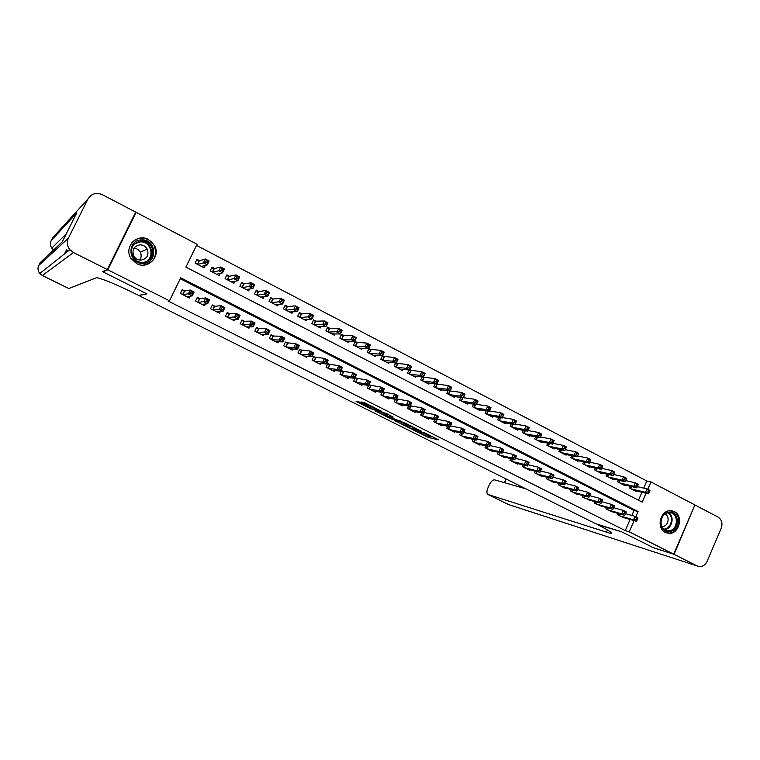 <?xml version="1.0" encoding="UTF-8"?>
<svg xmlns="http://www.w3.org/2000/svg" width="760" height="760" viewBox="0 0 760 760"><rect width="100%" height="100%" fill="white"/><g stroke="black" fill="none" stroke-linecap="round" stroke-linejoin="round"><path stroke-width="1.14" d="M413.278 429.923L428.498 437.494L438.738 439.907L423.519 432.25L427.889 435.043L418.342 431.072L421.876 433.647L413.278 429.923M148.485 239.523L154.65 245.755C160.835 256.766 147.687 269.866 136.629 263.606L130.995 258.428C123.414 247.399 136.971 232.826 148.485 239.523M674.338 511.651C683.905 515.964 679.031 534.575 668.629 533.396L665.332 532.503C655.947 528.38 660.26 510.14 670.481 510.72L674.338 511.651M359.461 402.04L356.07 401.403L370.994 408.87L381.89 411.426L364.049 402.486L361.028 401.926L361.827 402.477L378.546 410.219L372.514 409.022L359.461 402.04M643.748 488.139L646.845 481.013L650.968 481.945L694.887 504.934L673.702 554.163L653.153 547.599L621.461 531.715L595.593 523.678L138.776 295.488L146.898 293.873L102.971 271.852L107.778 269.791L136.173 212.373L197.059 244.255L185.915 267.111L642.19 502.113L646.038 493.259M673.702 554.163L629.251 531.829L634.135 520.619M635.806 516.762L638.077 511.546L180.7 277.808L169.489 300.798L168.093 300.998L625.252 530.603L629.251 531.829M169.489 300.798L107.778 269.791M394.392 420.432L411.445 428.963L421.353 431.195L403.93 422.484L394.392 420.432M390.459 418.608L374.937 410.695L385.918 413.298L393.158 417.069L390.041 416.793L396.055 419.653L401.897 421.41L392.217 419.339L390.602 418.304M199.585 260.718L196.935 259.341L195.101 263.122L204.155 267.805L205.314 265.411M214.605 268.508L211.983 267.149L210.159 270.911L219.127 275.557L220.172 273.391M229.482 276.241L226.888 274.892L225.083 278.635L233.966 283.242L234.925 281.257M244.235 283.898L241.67 282.558L239.865 286.292L248.681 290.852L249.555 289.037M258.856 291.488L256.31 290.159L254.524 293.882L263.255 298.404L264.062 296.713M273.353 299.003L270.826 297.692L269.049 301.397L277.704 305.881L278.454 304.313M287.707 306.46L285.209 305.159L283.452 308.854L292.02 313.291L292.724 311.828M301.948 313.851L299.469 312.559L297.72 316.245L306.223 320.644L306.869 319.266M316.055 321.176L313.595 319.903L311.866 323.56L320.292 327.93L320.901 326.638M330.049 328.434L327.608 327.17L325.888 330.828L334.238 335.151L334.818 333.925M343.919 335.635L341.497 334.381L339.786 338.019L348.07 342.304L348.612 341.154M357.666 342.769L355.262 341.525L353.571 345.154L361.779 349.401L362.292 348.308M371.288 349.847L368.913 348.612L367.232 352.222L375.373 356.44L375.858 355.395M384.807 356.858L382.565 355.699M398.202 363.812L396.33 362.843M411.483 370.709L409.982 369.93M424.659 377.549L423.51 376.95M437.722 384.332L436.924 383.914M618.032 513.437L617.452 514.748L624.52 517.855M606.489 507.547L605.891 508.896L613.016 512.012M594.852 501.609L594.244 502.997L601.426 506.131M583.119 495.625L582.492 497.05L589.741 500.203M571.302 489.582L570.656 491.055L577.771 494.656L577.961 494.219M559.389 483.493L558.714 485.003L565.886 488.642L566.086 488.195M547.371 477.356L546.678 478.914L553.917 482.581L554.116 482.115M535.268 471.162L534.546 472.767L541.842 476.463L542.051 475.988M523.061 464.911L522.319 466.583L529.663 470.298L529.891 469.813M510.758 458.612L509.988 460.332L517.399 464.084L517.626 463.581M498.351 452.257L497.553 454.043L505.02 457.824L505.257 457.301M485.849 445.844L485.013 447.697L492.546 451.506L492.793 450.965M473.242 439.375L472.378 441.294L479.969 445.141L480.225 444.581M460.531 432.849L459.629 434.844L467.286 438.719L467.552 438.13M447.716 426.265L446.776 428.327L454.499 432.24L454.774 431.632M434.796 419.624L433.817 421.772L441.608 425.714L441.892 425.087M421.772 412.908L420.745 415.15L428.602 419.13L428.906 418.475M408.642 406.144L407.569 408.481L415.483 412.49L415.796 411.806M395.399 399.304L394.269 401.745L402.258 405.792L402.591 405.08M382.052 392.397L380.865 394.953L388.92 399.038L389.262 398.297M368.59 385.424L367.346 388.113L375.469 392.226L375.829 391.447M357.789 378.793L355.395 377.577L353.704 381.206L361.902 385.358L362.283 384.541M344.062 371.82L341.648 370.595L339.948 374.243L348.213 378.423L348.612 377.568M330.22 364.791L327.788 363.555L326.069 367.213L334.409 371.44L334.837 370.528M316.255 357.703L313.804 356.449L312.065 360.126L320.483 364.382L320.929 363.432M302.166 350.55L299.687 349.286L297.948 352.972L306.432 357.276L306.916 356.26M287.954 343.33L285.456 342.066L283.698 345.762L292.267 350.094L292.771 349.02M273.619 336.053L271.101 334.77L269.325 338.485L277.97 342.855L278.512 341.705M259.151 328.709L256.614 327.417L254.828 331.141L263.54 335.559L264.128 334.324M244.558 321.299L241.993 319.998L240.198 323.731L248.995 328.187L249.622 326.866M229.833 313.823L227.249 312.502L225.435 316.264L234.308 320.748L234.992 319.323M214.975 306.28L212.363 304.95L210.539 308.721L219.498 313.253L220.248 311.695M199.984 298.661L197.343 297.322L195.51 301.112L204.544 305.681L205.371 303.981M625.252 530.603L630.106 519.46M631.845 515.47L634.03 510.444L180.272 278.702M424.678 412.747L423.88 412.347M411.53 406.077L410.372 405.488M398.269 399.342L396.748 398.572M384.892 392.549L383.002 391.59M371.393 385.7L369.141 384.55M184.861 290.985L182.191 289.636L180.348 293.426L189.458 298.043L190.37 296.172M646.845 481.013L196.507 245.394M638.486 500.203L641.943 492.271M636.281 490.894L636.063 491.387L629.213 487.844L629.945 486.172M624.853 484.965L624.625 485.469L617.728 481.897L618.478 480.177M613.339 478.98L613.111 479.503L606.147 475.902L606.927 474.135M601.73 472.957L601.492 473.499L594.481 469.86L595.279 468.046M590.026 466.877L589.788 467.438L582.711 463.771L583.547 461.899M578.236 460.75L577.98 461.329L570.855 457.634L571.71 455.705M566.342 454.575L566.086 455.164L558.904 451.449L559.788 449.454M554.363 448.352L554.087 448.96L546.848 445.208L547.77 443.156M542.279 442.073L542.003 442.7L534.698 438.919L535.648 436.8M530.1 435.746L529.815 436.392L522.452 432.573L523.431 430.388M517.826 429.362L517.522 430.027L510.103 426.18L511.119 423.918M505.447 422.921L505.134 423.615L497.648 419.738L498.712 417.382M492.964 416.433L492.642 417.145L485.089 413.24L486.2 410.799M480.377 409.877L480.044 410.628L472.435 406.685L473.584 404.159M467.695 403.275L467.343 404.044L459.667 400.073L460.864 397.442M454.898 396.615L454.527 397.413L446.794 393.414L448.048 390.678M441.997 389.899L441.617 390.735L433.808 386.697L435.119 383.838M428.991 383.116L428.592 383.99L420.717 379.915L422.094 376.941M415.872 376.285L415.454 377.188L407.522 373.084L408.956 369.968M402.648 369.379L402.211 370.329L394.202 366.187L395.713 362.928M389.31 362.425L388.844 363.413L380.779 359.233L382.365 355.822M135.261 213.018L136.173 212.373M102.971 271.852L103.246 271.301M647.757 489.307L650.968 481.945M634.03 510.444L638.077 511.546M423.681 433.57L429.115 436.145L433.561 437.18M399.741 421.581L405.308 424.365M409.079 427.719L418.969 430.179L410.856 426.502L404.928 425.201L409.079 427.719M405.46 424.042L407.997 424.356M385.728 414.561L380.095 411.74M385.387 415.454L394.288 419.283L385.387 415.454L385.871 414.248M388.797 414.741L388.17 414.523L387.534 415.901M386.023 414.086L388.17 414.523M634.068 490.361L648.394 493.839L645.496 492.328L646.988 488.908L637.374 486.637M648.498 490.647L646.988 488.908L649.885 490.409L649.658 491.245L648.498 490.647L647.9 492.014L649.068 492.622L649.658 491.245M647.9 492.014L645.496 492.328L631.218 488.88M649.068 492.622L648.394 493.839M619.466 515.774L633.526 519.811L636.452 521.293L622.345 517.227M625.565 513.703L635.028 516.363L637.944 517.855L637.697 518.747L636.528 518.149L635.93 519.526L637.098 520.125L637.697 518.747M635.93 519.526L633.526 519.811L635.028 516.363L636.528 518.149M636.452 521.293L637.098 520.125M668.753 512.135C679.62 510.236 680.457 530.575 669.569 531.62C658.673 533.615 657.799 513.105 668.753 512.135M669.114 530.774C678.614 529.919 678.803 512.269 669.303 512.686L668.363 512.744C659.024 513.503 658.511 530.832 667.822 530.832L669.114 530.774M661.722 526.461L662.919 526.442C668.505 525.996 670.158 516.106 664.981 514.102M665.636 532.646L669.626 533.054C680.504 532.123 682.081 512.24 671.384 510.767M141.502 239.894C156.522 238.763 158.289 263.235 143.222 263.359C128.165 264.642 126.331 239.923 141.502 239.894M143.041 262.542C151.591 260.623 154.536 255.436 151.867 246.972C149.559 242.915 146.082 240.863 141.445 240.834C132.487 242.934 129.656 248.358 132.943 257.108C135.365 260.756 138.728 262.57 143.041 262.542M133.998 248.14C136.791 248.406 138.89 249.764 140.296 252.215C141.616 254.999 141.417 257.621 139.678 260.081M141.027 260.138C147.098 258.77 149.159 255.084 147.221 249.09C145.578 246.269 143.136 244.853 139.906 244.834C133.627 246.297 131.623 250.097 133.874 256.243C135.575 258.856 137.959 260.148 141.027 260.138M143.355 265.098C153.9 262.751 157.567 256.348 154.356 245.888C151.506 240.787 147.174 238.203 141.379 238.155C137.294 238.393 133.998 240.093 131.48 243.248M136.686 242.62L136.107 242.506M674.044 554.334L653.486 547.76L621.575 531.772L597.54 524.647C609.852 530.898 614.089 533.795 610.261 533.339L488.072 494.542L508.269 504.459L697.158 565.953L674.044 554.334L694.849 505.02M697.158 565.953L699.105 566.552C702.63 566.77 705.299 565.022 707.114 561.308L721.183 528.352C722.836 523.364 721.791 519.612 718.058 517.075L695.219 505.115M525.787 488.803L494.675 479.873C492.822 479.74 491.017 481.422 489.259 484.927L487.958 487.806C486.59 491.197 486.561 493.411 487.882 494.456L488.072 494.542M107.293 269.543L135.698 212.125L102.353 194.664C96.206 192.156 91.418 193.591 87.98 198.958L68.381 238.165C66.595 242.212 67.079 246.05 69.853 249.679L73.482 252.558L107.293 269.543L102.505 271.615L146.746 293.797L138.624 295.412L136.173 294.187C116.745 284.648 103.597 279.129 96.738 277.637L68.837 288.515M73.482 252.558L42.361 275.51L39.795 273.505C37.838 270.978 37.487 268.299 38.75 265.468L40.128 262.703L62.244 241.87L76.694 212.999L51.176 240.673L52.554 237.927L87.98 198.958M66.937 251.997L66.547 249.793L64.467 253.954M622.62 484.433L636.756 487.796L633.831 486.276L635.332 482.837L625.594 480.586M636.842 484.576L635.332 482.837L638.257 484.358L638.01 485.184L636.842 484.576L636.234 485.953L637.412 486.561L638.01 485.184M636.234 485.953L633.831 486.276L619.742 482.942M637.412 486.561L636.756 487.796M611.078 478.458L625.024 481.707L622.079 480.177L623.589 476.729L613.719 474.497M625.081 478.458L623.589 476.729L626.534 478.258L626.259 479.075L625.081 478.458L624.473 479.845L625.66 480.453L626.259 479.075M624.473 479.845L622.079 480.177L608.181 476.957M625.66 480.453L625.024 481.707M599.45 472.435L613.197 475.57L610.223 474.022L611.743 470.563L601.739 468.359M613.225 472.292L611.743 470.563L614.716 472.102L614.422 472.919L613.225 472.292L612.617 473.68L613.814 474.297L614.422 472.919M612.617 473.68L610.223 474.022L596.524 470.924M613.814 474.297L613.197 475.57M587.727 466.365L601.274 469.376L598.272 467.818L599.802 464.351L589.674 462.175M601.274 466.079L599.802 464.351L602.794 465.909L602.481 466.706L601.274 466.079L600.666 467.476L601.863 468.094L602.481 466.706M600.666 467.476L598.272 467.818L584.782 464.844M601.863 468.094L601.274 469.376M607.924 509.922L621.794 513.855L624.739 515.346L610.822 511.394M613.719 507.737L623.295 510.397L626.24 511.898L625.974 512.781L624.796 512.183L624.188 513.561L625.366 514.159L625.974 512.781M624.188 513.561L621.794 513.855L623.295 510.397L624.796 512.183M624.739 515.346L625.366 514.159M596.286 504.032L609.957 507.851L612.921 509.352L599.203 505.514M601.768 501.733L611.477 504.383L614.441 505.894L614.146 506.768L612.959 506.16L612.351 507.547L613.538 508.155L614.146 506.768M612.351 507.547L609.957 507.851L611.477 504.383L612.959 506.16M612.921 509.352L613.538 508.155M584.554 498.094L598.025 501.79L601.017 503.31L587.499 499.586M589.722 495.672L599.554 498.313L602.538 499.833L602.224 500.707L601.027 500.089L600.409 501.486L601.606 502.094L602.224 500.707M600.409 501.486L598.025 501.79L599.554 498.313L601.027 500.089M601.017 503.31L601.606 502.094M572.726 492.109L585.998 495.691L589.01 497.22L575.7 493.611M577.572 489.573L587.528 492.195L590.548 493.734L590.197 494.589L588.99 493.971L588.373 495.377L589.589 495.986L590.197 494.589M588.373 495.377L585.998 495.691L587.528 492.195L588.99 493.971M589.01 497.22L589.589 495.986M575.909 460.247L589.247 463.134L586.226 461.567L587.765 458.08L577.524 455.943M589.228 459.809L587.765 458.08L590.786 459.658L590.444 460.446L589.228 459.809L588.611 461.206L589.827 461.842L590.444 460.446M588.611 461.206L586.226 461.567L572.936 458.717M589.827 461.842L589.247 463.134M560.813 486.067L573.866 489.535L576.906 491.074L563.797 487.587M565.345 483.426L575.415 486.029L578.455 487.578L578.084 488.423L576.859 487.806L576.241 489.212L577.457 489.829L578.084 488.423M576.241 489.212L573.866 489.535L575.415 486.029L576.859 487.806M576.906 491.074L577.457 489.829M563.996 454.081L577.125 456.845L574.075 455.259L575.633 451.763L565.269 449.673M577.077 453.492L575.633 451.763L578.673 453.349L577.125 456.845L578.303 454.128L577.077 453.492L576.46 454.898L577.676 455.525M576.46 454.898L574.075 455.259L561.003 452.533M578.303 454.128L578.673 453.349M553.024 477.233L563.198 479.816L566.257 481.374L564.699 484.889L551.808 481.507M565.24 483.616L564.699 484.889L561.63 483.331L563.198 479.816L564.633 481.593L564.005 482.999L565.24 483.616L565.858 482.21L564.633 481.593M548.796 479.987L561.63 483.331L564.005 482.999M566.257 481.374L565.858 482.21M551.978 447.868L564.899 450.499L561.83 448.903L563.388 445.398L552.919 443.346M564.832 447.127L563.388 445.398L566.466 446.994L564.899 450.499L566.067 447.763L564.832 447.127L564.205 448.533L565.44 449.169M564.205 448.533L561.83 448.903L548.967 446.3M566.067 447.763L566.466 446.994M540.597 470.991L550.876 473.546L553.964 475.114L552.396 478.638L539.714 475.389M552.909 477.356L552.396 478.638L549.299 477.071L550.876 473.546L552.302 475.313L551.674 476.729L552.909 477.356L553.536 475.95L552.302 475.313M536.674 473.851L549.299 477.071L551.674 476.729M553.964 475.114L553.536 475.95M539.875 441.598L552.577 444.106L549.48 442.5L551.057 438.976L540.455 436.971M552.482 440.695L551.057 438.976L554.144 440.581L552.577 444.106L553.717 441.341L552.482 440.695L551.855 442.111L553.09 442.757M551.855 442.111L549.48 442.5L536.836 440.021M553.717 441.341L554.144 440.581M528.058 464.702L538.45 467.219L541.567 468.806L539.989 472.349L527.525 469.214M540.483 471.048L539.989 472.349L536.873 470.763L538.45 467.219L539.866 468.996L539.23 470.411L540.483 471.048L541.111 469.632L539.866 468.996M524.466 467.666L536.873 470.763L539.23 470.411M541.567 468.806L541.111 469.632M527.668 435.28L540.151 437.655L537.025 436.031L538.612 432.497L527.886 430.549M540.028 434.216L538.612 432.497L541.728 434.122L540.151 437.655L541.281 434.872L540.028 434.216L539.391 435.632L540.645 436.287M539.391 435.632L537.025 436.031L524.6 433.694M541.281 434.872L541.728 434.122M515.413 458.356L525.92 460.845L529.064 462.45L527.478 465.994L515.242 462.992M527.943 464.683L527.478 465.994L524.333 464.398L525.92 460.845L527.326 462.622L526.689 464.037L527.943 464.683L528.58 463.258L527.326 462.622M512.154 461.434L524.333 464.398L526.689 464.037M529.064 462.45L528.58 463.258M515.356 428.906L527.62 431.148L524.466 429.514L526.062 425.97L515.214 424.08M527.468 427.69L526.062 425.97L529.207 427.604L527.62 431.148L528.732 428.345L527.468 427.69L526.832 429.105L528.096 429.761M526.832 429.105L524.466 429.514L512.269 427.31M528.732 428.345L529.207 427.604M502.664 451.972L513.285 454.423L516.458 456.028L514.862 459.591L502.844 456.722M515.308 458.261L514.862 459.591L511.689 457.985L513.285 454.423L514.681 456.19L514.035 457.615L515.308 458.261L515.945 456.836L514.681 456.19M499.738 455.145L511.689 457.985L514.035 457.615M516.458 456.028L515.945 456.836M502.949 422.484L514.986 424.593L511.803 422.94L513.408 419.377L502.426 417.553M514.805 421.097L513.408 419.377L516.582 421.03L514.986 424.593L516.078 421.762L514.805 421.097L514.159 422.522L515.432 423.187M514.159 422.522L511.803 422.94L499.833 420.869M516.078 421.762L516.582 421.03M489.801 445.531L500.545 447.934L503.747 449.559L502.132 453.14L490.352 450.395M502.559 451.791L502.132 453.14L498.94 451.516L500.545 447.934L501.923 449.702L501.277 451.136L502.559 451.791L503.206 450.357L501.923 449.702M487.217 448.808L498.94 451.516L501.277 451.136M503.747 449.559L503.206 450.357M490.438 416.005L502.236 417.971L499.035 416.309L500.65 412.737L489.535 410.989M502.028 414.456L500.65 412.737L503.851 414.409L502.236 417.971L503.31 415.122L502.028 414.456L501.381 415.891L502.664 416.556M501.381 415.891L499.035 416.309L487.293 414.38M503.31 415.122L503.851 414.409M476.824 439.042L487.701 441.398L490.922 443.042L489.297 446.633L477.764 444.02M489.706 445.255L489.297 446.633L486.077 444.99L487.701 441.398L489.06 443.166L488.414 444.6L489.706 445.255L490.352 443.821L489.06 443.166M474.591 442.415L486.077 444.99L488.414 444.6M490.922 443.042L490.352 443.821M477.822 409.478L489.383 411.302L486.153 409.63L487.787 406.04L476.52 404.367M489.145 407.759L487.787 406.04L491.007 407.721L489.383 411.302L490.438 408.424L489.145 407.759L488.5 409.193L489.792 409.868M488.5 409.193L486.153 409.63L474.658 407.835M490.438 408.424L491.007 407.721M463.733 432.506L474.743 434.805L477.992 436.458L476.358 440.059L465.063 437.589M476.738 438.672L476.358 440.059L473.109 438.416L474.743 434.805L476.092 436.563L475.437 438.007L476.738 438.672L477.394 437.228L476.092 436.563M461.871 435.974L473.109 438.416L475.437 438.007M477.992 436.458L477.394 437.228M465.101 402.895L476.425 404.577L473.166 402.885L474.8 399.285L463.391 397.698M476.159 400.995L474.8 399.285L478.059 400.976L476.425 404.577L477.46 401.679L476.159 400.995L475.503 402.439L476.805 403.113M475.503 402.439L473.166 402.885L461.909 401.233M477.46 401.679L478.059 400.976M450.528 425.913L461.671 428.155L464.949 429.827L463.305 433.438L452.257 431.101M463.666 432.031L463.305 433.438L460.028 431.775L461.671 428.155L463.011 429.913L462.346 431.366L463.666 432.031L464.322 430.578L463.011 429.913M449.036 429.476L460.028 431.775L462.346 431.366M464.949 429.827L464.322 430.578M452.276 396.255L463.353 397.793L460.066 396.084L461.719 392.474L449.844 390.906M463.049 394.183L461.719 392.474L464.997 394.183L463.353 397.793L464.369 394.867L463.049 394.183L462.394 395.627L463.704 396.312M462.394 395.627L460.066 396.084L449.055 394.582M464.369 394.867L464.997 394.183M437.209 419.273L448.495 421.448L451.801 423.13L450.148 426.759L439.337 424.565M450.48 425.334L450.148 426.759L446.832 425.077L448.495 421.448L449.815 423.206L449.151 424.659L450.48 425.334L451.136 423.88L449.815 423.206M436.088 422.921L446.832 425.077L449.151 424.659M451.801 423.13L451.136 423.88M439.346 389.557L450.167 390.944L446.851 389.224L448.514 385.605L436.135 383.962M449.834 387.305L448.514 385.605L451.82 387.324L450.167 390.944L451.164 387.999L449.834 387.305L449.169 388.759L450.499 389.452M449.169 388.759L446.851 389.224L436.088 387.875M451.164 387.999L451.82 387.324M423.785 412.537L435.195 414.684L438.529 416.385L436.867 420.023L426.312 417.971M437.171 418.579L436.867 420.023L433.533 418.332L435.195 414.684L436.506 416.433L435.841 417.895L437.171 418.579L437.845 417.116L436.506 416.433M423.044 416.309L433.533 418.332L435.841 417.895M438.529 416.385L437.845 417.116M426.303 382.802L436.867 384.047L433.523 382.308L435.195 378.67L422.341 376.969M436.506 380.37L435.195 378.67L438.539 380.409L436.867 384.047L437.845 381.064L436.506 380.37L435.841 381.834L437.171 382.527M435.841 381.834L433.523 382.308L423.016 381.102M437.845 381.064L438.539 380.409M410.257 405.735L421.791 407.863L425.153 409.573L423.472 413.231L413.183 411.322M423.757 411.758L423.472 413.231L420.109 411.521L421.791 407.863L423.082 409.611L422.408 411.074L423.757 411.758L424.431 410.295L423.082 409.611M409.877 409.649L420.109 411.521L422.408 411.074M425.153 409.573L424.431 410.295M413.145 375.991L423.453 377.084L420.08 375.335L421.762 371.678L408.918 370.063M423.063 373.378L421.762 371.678L425.134 373.435L423.453 377.084L424.412 374.081L423.063 373.378L422.389 374.841L423.738 375.544M422.389 374.841L420.08 375.335L409.839 374.281M424.412 374.081L425.134 373.435M396.606 398.886L408.262 400.976L411.654 402.705L409.963 406.372L399.931 404.615M410.219 404.89L409.963 406.372L406.572 404.652L408.262 400.976L409.535 402.724L408.861 404.197L410.219 404.89L410.894 403.417L409.535 402.724M396.606 402.923L406.572 404.652L408.861 404.197M411.654 402.705L410.894 403.417M399.874 369.123L409.925 370.063L406.524 368.296L408.215 364.629L395.608 363.166M409.498 366.32L408.215 364.629L411.616 366.396L409.925 370.063L410.856 367.033L409.498 366.32L408.813 367.792L410.181 368.495M408.813 367.792L406.524 368.296L396.54 367.403M410.856 367.033L411.616 366.396M382.831 391.97L394.62 394.031L398.041 395.779L396.34 399.456L386.574 397.851M396.568 397.955L396.34 399.456L392.91 397.717L394.62 394.031L395.874 395.779L395.2 397.252L396.568 397.955L397.252 396.473L395.874 395.779M383.22 396.15L392.91 397.717L395.2 397.252M398.041 395.779L397.252 396.473M386.498 362.197L396.273 362.976L392.844 361.19L394.544 357.513L382.175 356.221M395.808 359.204L394.544 357.513L397.974 359.299L396.273 362.976L397.185 359.917L395.808 359.204L395.124 360.677L396.501 361.389M395.124 360.677L392.844 361.19L383.135 360.459M397.185 359.917L397.974 359.299M368.933 384.987L380.855 387.03L384.303 388.787L382.594 392.483L373.103 391.029M382.793 390.953L382.594 392.483L379.135 390.726L380.855 387.03L382.099 388.769L381.406 390.25L382.793 390.953L383.477 389.471L382.099 388.769M369.721 389.31L379.135 390.726L381.406 390.25M384.303 388.787L383.477 389.471M372.998 355.214L382.498 355.822L379.041 354.027L380.76 350.331L368.638 349.21M382.005 352.022L380.76 350.331L384.218 352.137L382.498 355.822L383.391 352.744L382.005 352.022L381.32 353.505L382.707 354.226M381.32 353.505L379.041 354.027L369.607 353.457M383.391 352.744L384.218 352.137M355.176 378.043L366.966 379.962L370.443 381.738L368.724 385.443L359.518 384.151M368.894 383.895L368.724 385.443L365.237 383.676L366.966 379.962L368.191 381.7L367.498 383.192L368.894 383.895L369.588 382.413L368.191 381.7M356.098 382.413L365.237 383.676L367.498 383.192M370.443 381.738L369.588 382.413M359.385 348.166L368.609 348.612L365.113 346.807L366.852 343.092L354.977 342.133M368.077 344.784L366.852 343.092L370.338 344.907L368.609 348.612L369.483 345.505L368.077 344.784L367.384 346.265L368.79 346.997M367.384 346.265L365.113 346.807L355.965 346.398M369.483 345.505L370.338 344.907M341.43 371.079L352.953 372.837L356.469 374.623L354.73 378.347L345.809 377.207M354.882 376.779L354.73 378.347L351.215 376.561L352.953 372.837L354.169 374.566L353.476 376.067L354.882 376.779L355.575 375.288L354.169 374.566M342.361 375.459L351.215 376.561L353.476 376.067M343.662 371.773L342.019 375.288L343.662 371.773M356.469 374.623L355.575 375.288M345.658 341.059L354.597 341.344L351.072 339.511L352.811 335.787L341.202 335.008M354.027 337.469L352.811 335.787L356.335 337.62L354.597 341.344L355.442 338.209L354.027 337.469L353.334 338.96L354.74 339.701M353.334 338.96L351.072 339.511L342.209 339.273M355.442 338.209L356.335 337.62M327.56 364.049L338.817 365.645L342.361 367.441L340.613 371.184L331.977 370.205M340.736 369.597L340.613 371.184L337.07 369.388L338.817 365.645L340.014 367.374L339.312 368.875L340.736 369.597L341.44 368.096L340.014 367.374M328.5 368.448L337.07 369.388L339.312 368.875M329.83 364.752L328.177 368.277L329.83 364.752M342.361 367.441L341.44 368.096M331.806 333.887L340.452 334.001L336.898 332.158L338.656 328.424L329.65 328.434L327.303 327.807M339.853 330.096L338.656 328.424L342.209 330.267L340.452 334.001L341.278 330.837L339.853 330.096L339.15 331.597L340.575 332.338M339.15 331.597L328.329 332.091M341.278 330.837L342.209 330.267M313.566 356.962L324.558 358.387L328.139 360.202L326.373 363.954L318.031 363.147M326.467 362.349L326.373 363.954L322.791 362.14L324.558 358.387L325.736 360.116L325.033 361.617L326.467 362.349L327.17 360.838L325.736 360.116M314.526 361.37L322.791 362.14L325.033 361.617M315.875 357.666L314.212 361.209L315.875 357.666M328.139 360.202L327.17 360.838M317.841 326.658L326.183 326.601L322.601 324.738L324.368 320.986L315.666 321.185L313.291 320.558M325.555 322.658L324.368 320.986L327.949 322.848L326.183 326.601L326.99 323.409L325.555 322.658L324.843 324.159L326.277 324.909M324.843 324.159L314.327 324.843M326.99 323.409L327.949 322.848M303.743 319.361L311.79 319.124L308.17 317.252L309.956 313.481L301.558 313.87L299.145 313.234M311.125 315.153L309.956 313.481L313.576 315.362L311.79 319.124L312.569 315.903L311.125 315.153L310.403 316.663L311.856 317.414M310.403 316.663L300.2 317.528M312.569 315.903L313.576 315.362M289.531 311.999L297.264 311.591L293.616 309.69L295.412 305.909L287.337 306.489L284.876 305.852M296.562 307.581L295.412 305.909L299.06 307.809L297.264 311.591L298.024 308.341L296.562 307.581L295.839 309.092L297.302 309.852M295.839 309.092L285.95 310.156M298.024 308.341L299.06 307.809M299.449 349.809L310.166 351.063L313.776 352.897L311.999 356.668L303.962 356.022M312.065 355.034L311.999 356.668L308.389 354.834L310.166 351.063L311.334 352.792L310.622 354.302L312.065 355.034L312.778 353.523L311.334 352.792M300.428 354.226L308.389 354.834L310.622 354.302M313.776 352.897L312.778 353.523M285.209 342.599L295.649 343.672L299.288 345.524L297.502 349.315L289.769 348.83M297.54 347.652L297.502 349.315L293.854 347.462L295.649 343.672L296.799 345.391L296.077 346.911L297.54 347.652L298.252 346.142L296.799 345.391M286.206 347.026L293.854 347.462L296.077 346.911M299.288 345.524L298.252 346.142M270.835 335.322L273.258 336.043L281 336.224L284.677 338.086L282.872 341.886L275.452 341.582M282.881 340.204L282.872 341.886L279.195 340.024L281 336.224L282.131 337.934L281.409 339.463L282.881 340.204L283.603 338.684L282.131 337.934M271.852 339.758L279.195 340.024L281.409 339.463M271.558 339.615L273.286 336.043L271.586 339.625M284.677 338.086L283.603 338.684M275.187 304.579L282.606 303.981L278.92 302.072L280.734 298.272L273.02 299.041L270.484 298.404M281.865 299.934L280.734 298.272L284.42 300.19L282.606 303.981L283.337 300.703L281.865 299.934L281.143 301.454L282.615 302.224M281.143 301.454L271.577 302.708M283.337 300.703L284.42 300.19M256.338 327.978L258.799 328.709L266.219 328.7L269.923 330.581L268.109 334.4L261.003 334.267M268.08 332.69L268.109 334.4L264.394 332.51L266.219 328.7L267.33 330.41L266.599 331.94L268.08 332.69L268.812 331.17L267.33 330.41M257.374 332.433L266.599 331.94M269.923 330.581L268.812 331.17M260.709 297.084L267.815 296.305L264.1 294.376L265.924 290.567L258.542 291.526L255.958 290.89M267.035 292.22L265.924 290.567L269.638 292.495L267.815 296.305L268.527 292.99L267.035 292.22L266.304 293.749L267.795 294.519M266.304 293.749L257.079 295.203M268.527 292.99L269.638 292.495M241.718 320.568L244.255 321.309L251.294 321.109L255.037 323.01L253.203 326.838L246.43 326.895M253.156 325.109L253.203 326.838L249.46 324.938L251.294 321.109L252.387 322.81L251.655 324.349L253.156 325.109L253.887 323.579L252.387 322.81M242.773 325.033L251.655 324.349M255.037 323.01L253.887 323.579M246.781 289.873L247.009 289.398M246.116 289.531L252.89 288.553L249.137 286.606L250.98 282.786L243.931 283.945L241.3 283.309M252.073 284.44L250.98 282.786L254.723 284.734L252.89 288.553L253.574 285.219L252.073 284.44L251.332 285.969L252.833 286.748M251.332 285.969L242.44 287.631M253.574 285.219L254.723 284.734M226.955 313.101L229.548 313.842L236.236 313.443L240.017 315.362L238.174 319.209L231.724 319.447M238.089 317.462L238.174 319.209L234.393 317.291L236.236 313.443L237.31 315.144L236.569 316.692L238.089 317.462L238.83 315.923L237.31 315.144M228.028 317.575L236.569 316.692M240.017 315.362L238.83 315.923M232.142 282.292L232.427 281.713M231.382 281.903L237.832 280.734L234.042 278.768L235.894 274.93L229.197 276.298L226.518 275.661M236.968 276.583L235.894 274.93L239.675 276.906L237.832 280.734L238.478 277.372L236.968 276.583L236.227 278.113L237.737 278.901M236.227 278.113L227.677 279.984M238.478 277.372L239.675 276.906M212.068 305.558L214.662 306.299L221.046 305.71L224.855 307.648L222.993 311.505L216.885 311.933M222.88 309.738L222.993 311.505L219.184 309.567L221.046 305.71L222.1 307.41L221.35 308.959L222.88 309.738L223.62 308.19L222.1 307.41M213.161 310.042L221.35 308.959M224.855 307.648L223.62 308.19M217.379 274.654L217.721 273.942M216.514 274.208L222.623 272.849L218.804 270.864L220.666 267.007L214.273 268.584L211.593 267.947M221.72 268.651L220.666 267.007L224.485 269.002L222.623 272.849L223.25 269.448L221.72 268.651L220.98 270.19L222.509 270.988M220.98 270.19L212.781 272.27M223.25 269.448L224.485 269.002M203.053 304.228L202.777 304.788M197.039 297.958L199.728 298.699L205.703 297.91L209.551 299.867L207.679 303.734L201.913 304.351M207.527 301.938L207.679 303.734L203.832 301.786L205.703 297.91L206.739 299.601L205.989 301.159L207.527 301.938L208.278 300.39L206.739 299.601M198.151 302.442L205.989 301.159M209.551 299.867L208.278 300.39M202.473 266.94L202.901 266.066M201.514 266.437L207.28 264.879L203.423 262.884L205.304 259.008L199.329 260.794L196.536 260.167M206.34 260.651L205.304 259.008L209.161 261.022L207.28 264.879L207.879 261.449L206.34 260.651L205.589 262.2L207.129 262.998M205.589 262.2L197.743 264.49M207.879 261.449L209.161 261.022M188.1 296.505L187.777 297.188M181.877 290.282L184.614 291.023L190.228 290.035L194.114 292.011L192.223 295.897L186.808 296.704M192.042 294.072L192.223 295.897L188.337 293.92L190.228 290.035L191.244 291.716L190.484 293.284L192.042 294.072L192.793 292.514L191.244 291.716M183.008 294.776L190.484 293.284M194.114 292.011L192.793 292.514M429.115 436.145L428.498 437.494M427.348 435.404L426.73 436.753M411.122 425.933L410.856 426.502M405.669 423.852L405.033 425.22M389.776 415.226L389.3 416.271M371.858 406.248L371.621 406.762M370.519 405.574L370.101 406.467M368.79 404.709L368.315 405.726M372.979 409.108L372.751 409.602M631.522 486.552L630.639 488.585M631.132 486.457L630.287 488.395M618.535 515.299L619.2 513.769M618.887 515.48L619.581 513.883M668.676 512.706C674.928 516.486 672.03 528.913 664.753 529.52L664.25 529.568M663.727 529.159L664.335 529.102C671.422 528.514 674.167 516.363 668.031 512.8M136.334 242.364L140.182 241.48C144.78 241.509 148.228 243.542 150.527 247.579C152.998 253.869 151.382 258.704 145.702 262.077M143.184 262.533C155.382 260.632 152.446 240.882 140.087 241.898L134.339 243.941M607.42 529.91L606.385 532.285M506.236 479.037L504.583 482.714M509.666 504.916L507.908 504.288M38.732 265.487L68.381 238.165M68.486 250.762L66.547 249.793M69.853 249.679L39.795 273.505L42.341 275.51L68.885 288.534M53.599 250.012L51.766 248.121C50.217 245.689 50.017 243.209 51.176 240.673M620.093 480.558L619.172 482.647M619.704 480.462L618.82 482.467M608.57 474.515L607.62 476.672M608.181 474.42L607.278 476.491M596.952 468.416L595.973 470.639M596.572 468.331L595.631 470.459M585.247 462.27L584.24 464.559M584.877 462.194L583.899 464.388M607.003 509.456L607.686 507.889M607.354 509.637L608.067 507.993M595.375 503.567L596.087 501.951M595.726 503.747L596.467 502.056M583.661 497.639L584.392 495.966M584.003 497.809L584.772 496.071M571.843 491.653L572.612 489.934M572.185 491.825L572.983 490.029M573.458 456.076L572.403 458.441M573.078 455.99L572.071 458.261M559.939 485.63L560.728 483.844M560.272 485.801L561.098 483.94M561.564 449.815L560.481 452.266M561.193 449.74L560.149 452.095M547.931 479.55L548.758 477.707M548.264 479.721L549.119 477.802M549.584 443.507L548.454 446.034M549.214 443.441L548.131 445.873M535.838 473.423L536.683 471.513M536.161 473.594L537.044 471.608M537.5 437.152L536.332 439.764M537.139 437.076L536.009 439.594M523.64 467.248L524.524 465.272M523.963 467.409L524.875 465.358M525.322 430.73L524.106 433.438M524.961 430.663L523.792 433.276M511.337 461.016L512.259 458.974M511.661 461.177L512.611 459.059M513.047 424.251L511.784 427.053M512.696 424.184L511.47 426.892M498.94 454.736L499.89 452.618M499.253 454.898L500.242 452.703M500.678 417.715L499.367 420.622M500.327 417.658L499.054 420.47M486.428 448.409L487.426 446.205M486.742 448.571L487.778 446.281M488.205 411.122L486.837 414.143M487.853 411.065L486.533 413.981M473.822 442.026L474.867 439.736M474.135 442.187L475.209 439.812M475.637 404.462L474.212 407.607M475.285 404.405L473.908 407.445M461.111 435.594L462.203 433.209M461.415 435.746L462.536 433.276M462.963 397.736L461.472 401.014M462.622 397.689L461.177 400.862M448.295 429.105L449.426 426.616M448.59 429.248L449.768 426.683M450.176 390.991L448.628 394.364M449.853 390.906L448.343 394.212M435.375 422.56L436.553 419.966M435.66 422.702L437.228 419.273M437.237 384.275L435.68 387.657M436.914 384.199L435.394 387.514M422.341 415.957L423.89 412.575M422.626 416.1L424.203 412.661M424.184 377.501L422.617 380.902M423.871 377.425L422.341 380.75M409.193 409.298L410.751 405.906M409.478 409.44L411.065 405.992M411.027 370.671L409.45 374.081M410.713 370.595L409.174 373.939M395.931 402.591L397.508 399.18M396.216 402.733L397.812 399.266M397.755 363.784L396.169 367.203M397.452 363.717L395.894 367.061M382.565 395.817L384.151 392.397M382.84 395.96L384.455 392.483M384.37 356.829L382.774 360.269M384.066 356.772L382.498 360.135M369.084 388.997L370.68 385.558M369.351 389.13L370.975 385.633M370.87 349.828L369.255 353.276M370.576 349.762L368.999 353.144M355.481 382.109L357.086 378.66M355.747 382.242L357.38 378.736M357.248 342.76L355.632 346.218L357.248 342.76M356.962 342.703L355.376 346.085M341.762 375.165L343.377 371.706M341.876 339.102L343.51 335.625L341.886 339.102M343.235 335.578L341.63 338.979M327.93 368.153L329.555 364.686M328.006 331.92L329.65 328.434L328.016 331.93M329.384 328.387L327.769 331.797M313.966 361.085L315.609 357.608M315.685 321.185L314.032 324.681L315.666 321.185M315.409 321.138L313.794 324.558M299.896 317.366L301.558 313.87L299.924 317.385M301.321 313.823L299.687 317.262M287.365 306.489L285.684 310.013M287.099 306.441L285.456 309.899M299.887 353.96L301.54 350.464M300.133 354.074L301.815 350.522M285.684 346.769L287.346 343.254M287.584 343.311L285.902 346.873L287.613 343.32M271.358 339.511L273.03 335.986M273.02 299.041L271.329 302.575L272.983 299.041M272.755 299.003L271.101 302.461M256.899 332.187L258.59 328.652M257.117 332.3L258.837 328.709M258.542 291.526L256.832 295.079M258.286 291.488L256.623 294.966M242.307 324.805L244.017 321.252M242.525 324.909L244.255 321.309M242.184 287.489L243.894 283.945L242.221 287.508M243.684 283.917L242.012 287.403M227.591 317.357L229.311 313.794M227.81 317.462L229.548 313.842M229.197 276.298L227.468 279.88M228.959 276.269L227.268 279.775M212.743 309.833L214.472 306.261M212.952 309.938L214.709 306.299M214.329 268.574L212.591 272.175M214.092 268.555L212.391 272.07M197.761 302.252L199.5 298.661M197.961 302.347L199.728 298.699M199.329 260.794L197.571 264.394M199.101 260.775L197.381 264.299M182.637 294.595L184.395 290.995M182.837 294.69L184.614 291.023M405.555 423.833L404.928 425.201M389.756 415.216L389.272 416.262M385.956 414.077L385.32 415.445M664.905 529.986L667.822 530.832M147.221 249.09L140.296 252.215M151.867 246.972L150.527 247.579C152.978 253.935 151.306 258.79 145.502 262.143M610.803 532.105L610.261 533.339M487.882 494.456L508.06 504.374M505.998 478.923L504.326 482.647M42.341 275.51L68.846 288.543M66.272 233.814L51.766 248.121L53.58 250.03M287.337 306.489L285.665 310.004M300.115 354.074L301.786 350.522M257.089 332.291L258.799 328.709M258.505 291.526L256.804 295.06M242.497 324.9L244.216 321.299M227.772 317.442L229.501 313.832M229.149 276.298L227.43 279.86M212.914 309.918L214.662 306.299M214.273 268.584L212.543 272.147M197.913 302.328L199.68 298.699M199.272 260.794L197.524 264.375M182.789 294.671L184.556 291.023"/></g></svg>
